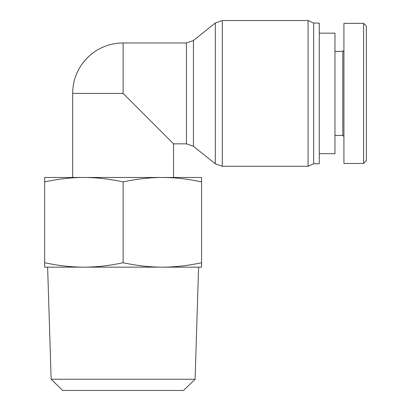 <?xml version="1.0" encoding="UTF-8"?>
<svg xmlns="http://www.w3.org/2000/svg" width="411" height="411" viewBox="0 0 411 411"><rect width="100%" height="100%" fill="white"/><g stroke="black" fill="none" stroke-linecap="round" stroke-linejoin="round"><path stroke-width="0.62" d="M72.67 177.475L72.67 93.41L123.115 93.41L173.555 143.85L186.435 143.85L193.437 146.306L193.437 40.514L186.435 42.97L186.435 143.85M193.437 40.514L215.318 23.006L222.32 20.55L308.065 20.55L308.065 166.27L222.32 166.27L222.32 20.55M123.115 93.41L123.115 42.97L186.435 42.97M308.065 20.55L313.67 23.073L313.67 163.748L308.065 166.27M313.67 23.073L319.27 23.073L319.27 163.748L313.67 163.748M319.27 33.163L334.965 33.163L334.965 153.657L319.27 153.657M363.586 163.362L366.35 160.634L366.35 26.119L363.586 23.34L363.571 163.465L343.93 163.465L343.93 23.35L363.565 23.35M343.93 50.255L342.81 51.375L342.81 135.445L343.93 136.565M342.81 51.375L334.965 51.375M44.65 267.15L44.65 262.732C58.434 265.681 71.509 267.155 83.88 267.15L44.65 267.15M44.65 181.893L44.65 177.475L162.345 177.475C149.974 177.475 136.899 178.949 123.115 181.893C109.331 178.949 96.251 177.475 83.88 177.475C71.509 177.475 58.434 178.949 44.65 181.893L44.65 262.732M201.575 181.893C187.791 178.949 174.716 177.475 162.345 177.475L201.575 177.475L201.575 267.15L162.345 267.15L198.6 267.15L195.097 379.245L51.134 379.245L47.625 267.15L83.88 267.15C96.251 267.155 109.331 265.681 123.115 262.732C136.899 265.681 149.974 267.155 162.345 267.15L83.88 267.15M51.134 379.245L62.693 390.45L183.537 390.45L195.097 379.245M162.345 267.15C174.716 267.155 187.791 265.681 201.575 262.732M123.115 181.893L123.115 262.732M215.318 23.006L215.318 163.814L222.32 166.27M123.115 42.97A50.44 50.44 0 0 0 72.67 93.41M173.555 177.475L173.555 143.85M193.437 146.306L215.318 163.814M342.81 135.445L334.965 135.445"/></g></svg>
